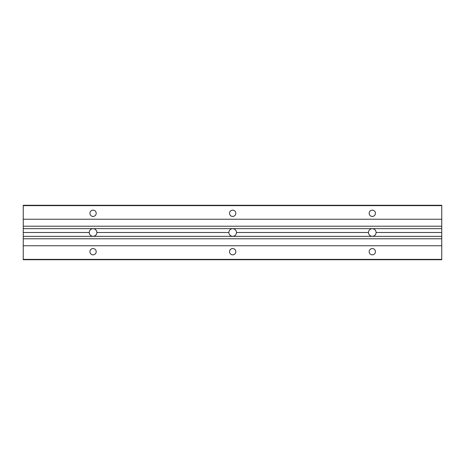 <?xml version="1.0" encoding="UTF-8"?>
<svg xmlns="http://www.w3.org/2000/svg" width="465" height="465" viewBox="0 0 465 465"><rect width="100%" height="100%" fill="white"/><g stroke="black" fill="none" stroke-linecap="round" stroke-linejoin="round"><path stroke-width="0.7" d="M23.25 205.623L23.25 219.236L441.75 219.236L441.75 205.623L23.25 205.623L441.75 205.623L441.75 205.274L23.25 205.274L441.75 205.274L441.75 219.236L23.25 219.236L23.25 226.217L441.75 226.217L441.75 219.236L441.75 226.217L23.25 226.217L23.25 232.5L89.216 232.5C89.449 230.175 90.733 228.89 93.058 228.658C95.383 228.89 96.668 230.175 96.9 232.5L228.832 232.5C229.065 230.175 230.349 228.89 232.674 228.658C234.999 228.89 236.284 230.175 236.516 232.5L368.449 232.5C368.681 230.175 369.966 228.89 372.291 228.658C374.616 228.89 375.9 230.175 376.133 232.5L441.75 232.5L441.75 228.658L23.25 228.658L441.75 228.658L441.75 226.217L441.75 232.5L376.133 232.5C375.9 234.825 374.616 236.11 372.291 236.342C369.966 236.11 368.681 234.825 368.454 232.5L236.516 232.5C236.284 234.825 234.999 236.11 232.674 236.342L441.75 236.342L441.75 232.5L441.75 236.342L232.674 236.342C230.349 236.11 229.065 234.825 228.838 232.5L96.9 232.5C96.668 234.825 95.383 236.11 93.058 236.342L232.674 236.342L93.058 236.342C90.733 236.11 89.449 234.825 89.216 232.5L23.25 232.5L23.25 236.342L93.058 236.342L23.25 236.342L23.25 238.783L441.75 238.783L441.75 236.342L441.75 238.783L23.25 238.783L23.25 259.377L441.75 259.377L441.75 245.764L23.25 245.764L441.75 245.764L441.75 238.783L441.75 259.377L23.25 259.377L23.25 259.726L441.75 259.726L23.25 259.726L23.25 205.623M232.674 210.163A3.139 3.139 0 0 1 235.395 214.871A3.139 3.139 0 0 1 229.954 214.871A3.139 3.139 0 0 1 232.674 210.163A3.139 3.139 0 0 0 229.954 214.871A3.139 3.139 0 0 0 235.395 214.871A3.139 3.139 0 0 0 232.674 210.163M93.058 210.163A3.139 3.139 0 0 1 95.778 214.871A3.139 3.139 0 0 1 90.338 214.871A3.139 3.139 0 0 1 93.058 210.163A3.139 3.139 0 0 0 90.338 214.871A3.139 3.139 0 0 0 95.778 214.871A3.139 3.139 0 0 0 93.058 210.163M372.291 210.163A3.139 3.139 0 0 1 375.011 214.871A3.139 3.139 0 0 1 369.57 214.871A3.139 3.139 0 0 1 372.291 210.163A3.139 3.139 0 0 0 369.57 214.871A3.139 3.139 0 0 0 375.011 214.871A3.139 3.139 0 0 0 372.291 210.163M232.674 248.554A3.139 3.139 0 0 1 235.395 253.268A3.139 3.139 0 0 1 229.954 253.268A3.139 3.139 0 0 1 232.674 248.554A3.139 3.139 0 0 0 229.954 253.268A3.139 3.139 0 0 0 235.395 253.268A3.139 3.139 0 0 0 232.674 248.554M93.058 248.554A3.139 3.139 0 0 1 95.778 253.268A3.139 3.139 0 0 1 90.338 253.268A3.139 3.139 0 0 1 93.058 248.554A3.139 3.139 0 0 0 90.338 253.268A3.139 3.139 0 0 0 95.778 253.268A3.139 3.139 0 0 0 93.058 248.554M372.291 248.554A3.139 3.139 0 0 1 375.011 253.268A3.139 3.139 0 0 1 369.57 253.268A3.139 3.139 0 0 1 372.291 248.554A3.139 3.139 0 0 0 369.57 253.268A3.139 3.139 0 0 0 375.011 253.268A3.139 3.139 0 0 0 372.291 248.554M441.75 259.726L441.75 259.377L441.75 259.726M93.058 236.342C95.383 236.11 96.668 234.825 96.9 232.5C96.668 230.175 95.383 228.89 93.058 228.658C90.733 228.89 89.449 230.175 89.216 232.5C89.449 234.825 90.733 236.11 93.058 236.342M232.674 236.342C234.999 236.11 236.284 234.825 236.516 232.5C236.284 230.175 234.999 228.89 232.674 228.658C230.349 228.89 229.065 230.175 228.838 232.5C229.065 234.825 230.349 236.11 232.674 236.342M372.291 236.342C374.616 236.11 375.9 234.825 376.133 232.5C375.9 230.175 374.616 228.89 372.291 228.658C369.966 228.89 368.681 230.175 368.454 232.5C368.681 234.825 369.966 236.11 372.291 236.342"/></g></svg>
